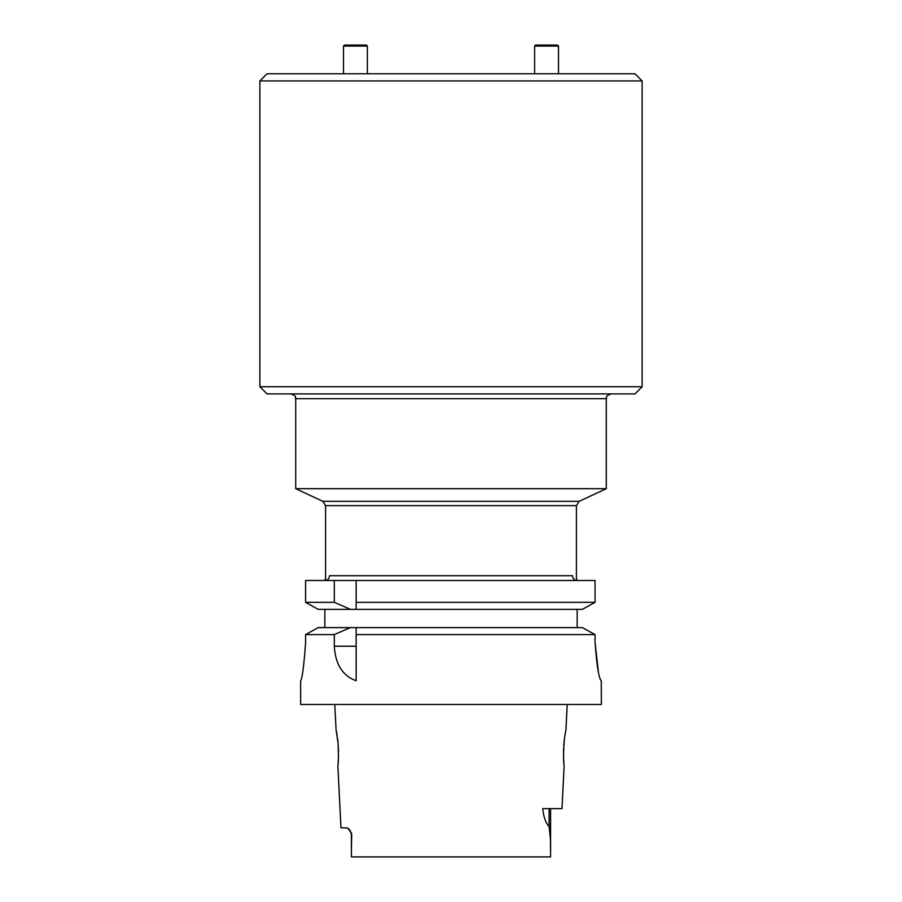 <?xml version="1.0" encoding="UTF-8"?>
<svg xmlns="http://www.w3.org/2000/svg" width="902" height="902" viewBox="0 0 902 902"><rect width="100%" height="100%" fill="white"/><g stroke="black" fill="none" stroke-linecap="round" stroke-linejoin="round"><path stroke-width="1.35" d="M259.877 80.932L267.048 73.772L634.952 73.772L642.123 80.932L259.877 80.932L259.877 386.732L642.123 386.732L642.123 80.932M295.709 488.681L606.291 488.681L606.291 398.684L295.709 398.684L295.709 488.681L322.815 501.32L451 501.32L322.815 501.32L325.577 505.65L576.423 505.65L579.185 501.32L451 501.32L579.185 501.32L606.291 488.681M350.179 830.595L351.397 834.44L351.408 856.9L351.521 833.098L347.62 828.025L340.967 827.754L337.844 765.392C338.487 763.509 338.554 756 338.036 742.865L336.051 729.56L334.789 704.473M336.108 729.842L336.254 730.609M336.559 732.187L337.077 735.175M337.449 737.757L337.912 741.579M338.013 742.572L338.239 745.435M338.408 748.536L338.498 751.659M338.498 754.376L338.43 757.477M338.329 759.484L338.103 762.675M567.211 704.473L565.949 729.56L564.314 739.561C563.389 754.049 563.344 762.664 564.156 765.403L561.991 808.643L542.7 808.643C543.68 817.133 545.811 823.098 549.104 826.525L550.457 839.221L550.603 852.841L550.603 808.643M563.908 762.866L563.671 759.642M563.558 757.184L563.502 754.444M563.502 751.558L563.592 748.525M563.75 745.559L564.021 742.245M564.167 740.869L564.551 737.701M564.911 735.243L565.058 734.375M349.57 829.795L348.533 828.679M550.592 856.9L550.603 852.841L550.592 856.9L351.408 856.9M300.637 680.83C302.271 678.563 303.918 665.811 305.598 642.562C303.929 665.8 302.271 678.552 300.637 680.83L300.637 704.473L601.363 704.473L601.284 680.83C598.905 678.575 596.831 665.834 595.061 642.607L598.297 671.178M582.376 627.612L595.061 634.602L582.376 627.612L350.393 627.612L334.315 634.602L334.315 646.204C335.386 664.357 342.67 675.869 356.155 680.739L356.155 627.612L356.155 634.602L595.061 634.602L595.061 642.607M305.598 642.562L305.598 634.602L318.147 627.612L305.598 634.602L334.315 634.602M350.393 627.612L318.147 627.612M318.147 609.335L305.598 602.344L318.147 609.335L356.155 609.335L356.155 580.482L595.061 580.482L595.061 602.344L582.376 609.335L356.155 609.335L356.155 580.482L334.315 580.482L334.315 602.344L305.598 602.344L305.598 580.482L305.598 602.344M582.376 609.335L595.061 602.344L356.155 602.344M334.315 602.344L350.393 609.335M324.855 627.612L324.855 609.335M577.145 609.335L577.145 627.612M305.598 580.482L334.315 580.482M576.265 577.731L577.145 580.482A4.781 4.634 -90 0 1 572.511 575.713C577.731 578.159 577.731 578.159 572.511 575.713L329.489 575.713C324.269 578.159 324.269 578.159 329.489 575.713A4.781 4.634 -90 0 1 324.855 580.482L325.577 577.968L325.577 505.65M642.123 386.732L634.952 393.903L267.048 393.903L259.877 386.732M344.451 45.1L366.426 45.1L367.385 46.058L343.493 46.058L344.451 45.1M535.574 45.1L557.549 45.1L558.507 46.058L534.615 46.058L535.574 45.1M351.397 848.083L351.712 834.44M549.104 808.643L549.104 826.525M334.315 646.204L356.155 646.204M576.423 577.968L576.423 505.65M295.709 398.684C294.289 397.015 298.415 396.981 290.929 393.903M606.291 398.684C607.711 397.015 603.585 396.981 611.071 393.903M367.385 73.772L367.385 46.058M343.493 73.772L343.493 46.058M558.507 73.772L558.507 46.058M534.615 73.772L534.615 46.058"/></g></svg>
